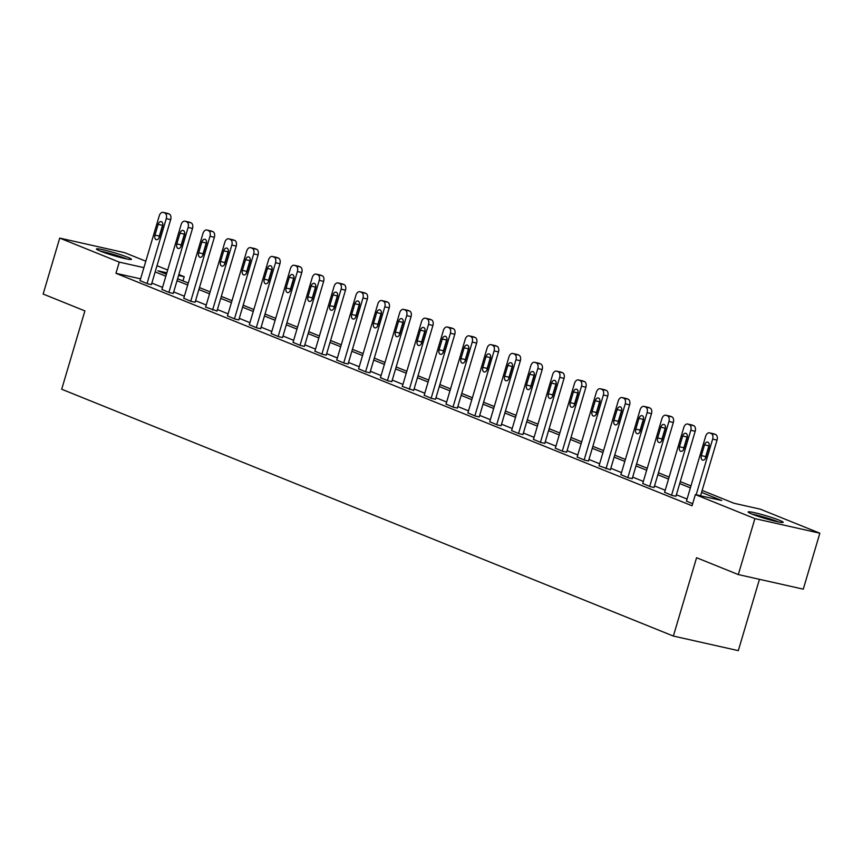 <?xml version="1.0" encoding="UTF-8"?>
<svg xmlns="http://www.w3.org/2000/svg" width="863" height="863" viewBox="0 0 863 863"><rect width="100%" height="100%" fill="white"/><g stroke="black" fill="none" stroke-linecap="round" stroke-linejoin="round"><path stroke-width="1.29" d="M751.964 514.078A18.263 1.467 -163.5 0 1 748.145 511.964A18.263 1.467 -163.5 0 1 760.066 514.057A18.263 1.467 -163.5 0 1 779.354 520.216A18.263 1.467 -163.5 0 1 783.173 522.331A18.263 1.467 -163.5 0 1 771.252 520.238A18.263 1.467 -163.5 0 1 751.964 514.078A18.145 1.456 16.5 0 1 778.728 521.996A18.145 1.456 16.5 0 1 778.825 522.029M100.227 251.079A18.263 1.467 -163.5 0 1 96.397 248.965A18.263 1.467 -163.5 0 1 108.328 251.057A18.263 1.467 -163.5 0 1 127.605 257.217A18.263 1.467 -163.5 0 1 131.435 259.332A18.263 1.467 -163.5 0 1 119.504 257.239A18.263 1.467 -163.5 0 1 100.227 251.079A18.145 1.456 16.5 0 1 127.088 259.029M759.451 579.31L738.318 650.637L673.367 636.063L61.694 389.235L84.898 310.896L43.15 294.046L59.72 238.091L124.682 252.676L145.815 261.209M157.001 265.718L167.67 270.022M178.857 274.542L184.218 276.699L178.587 275.437M182.967 280.917L184.218 276.699M702.137 490.421L733.971 503.258L760.303 509.17L819.85 533.205L754.898 518.62L695.351 494.596L721.684 500.508L701.554 492.385M754.898 518.62L738.318 574.575L803.28 589.149L819.85 533.205M140.593 278.846L115.955 273.312L692.04 505.783L695.351 494.596M687.056 499.062L676.387 494.758M665.2 490.238L654.532 485.934M643.345 481.425L632.676 477.11M621.489 472.6L610.821 468.296M599.634 463.776L588.965 459.472M577.779 454.963L567.11 450.659M555.923 446.139L545.254 441.834M534.068 437.325L523.399 433.021M512.212 428.501L501.543 424.197M490.357 419.688L479.688 415.383M468.501 410.864L457.832 406.559M446.646 402.05L435.977 397.735M424.79 393.226L414.121 388.922M402.935 384.402L392.266 380.098M381.079 375.588L370.41 371.284M359.224 366.764L348.555 362.46M337.368 357.951L326.699 353.647M315.513 349.127L304.844 344.822M293.657 340.313L282.988 336.009M271.802 331.489L261.133 327.185M249.946 322.676L239.278 318.361M228.091 313.852L217.422 309.547M206.235 305.027L195.567 300.723M184.38 296.214L173.711 291.91M162.524 287.39L151.856 283.086M140.065 280.637L147.735 283.862L151.424 284.563M161.92 289.45L169.59 292.676L173.28 293.377M183.776 298.274L191.446 301.5L195.135 302.201M205.631 307.088L216.991 311.025M227.487 315.912L235.157 319.137L238.846 319.839M249.342 324.725L257.012 327.962L260.702 328.663M271.198 333.55L278.868 336.775L282.557 337.476M293.053 342.363L300.723 345.599L304.412 346.3M314.909 351.187L322.579 354.413L326.268 355.114M336.764 360.011L344.434 363.237L348.123 363.938M358.62 368.825L366.29 372.05L369.979 372.751M380.475 377.649L388.145 380.874L391.834 381.575M402.331 386.462L413.69 390.4M424.186 395.286L431.856 398.512L435.545 399.213M446.042 404.1L453.711 407.336L457.401 408.037M467.897 412.924L475.567 416.149L479.256 416.851M489.753 421.737L497.422 424.974L501.112 425.675M511.608 430.561L519.278 433.787L522.967 434.488M533.463 439.386L541.133 442.611L544.823 443.312M555.319 448.199L562.989 451.425L566.678 452.126M577.174 457.023L584.844 460.249L588.534 460.95M599.03 465.837L610.389 469.774M620.885 474.661L628.555 477.886L632.245 478.587M642.741 483.474L650.411 486.71L654.1 487.412M664.596 492.298L672.266 495.524L675.956 496.225M686.452 501.112L692.644 503.744M738.318 574.575L696.57 557.725L673.367 636.063M115.955 273.312L119.267 262.125L59.72 238.091M143.905 267.649L119.267 262.125M690.378 487.865L679.699 483.56M668.523 479.051L657.843 474.747M646.667 470.227L635.988 465.923M624.812 461.414L614.132 457.099M602.957 452.59L592.277 448.285M581.101 443.776L570.421 439.461M559.246 434.952L548.566 430.648M537.39 426.128L526.71 421.824M515.535 417.314L504.855 413.01M493.679 408.49L483 404.186M471.824 399.677L461.144 395.373M449.968 390.853L439.289 386.548M428.113 382.039L417.433 377.724M406.257 373.215L395.578 368.911M384.402 364.402L373.722 360.087M362.546 355.578L351.867 351.273M340.691 346.753L330.011 342.449M318.835 337.94L308.156 333.636M296.98 329.116L286.3 324.812M275.124 320.302L264.445 315.998M253.269 311.478L242.589 307.174M231.413 302.665L220.734 298.35M209.558 293.841L198.878 289.536M187.703 285.017L177.023 280.712M165.847 276.203L155.167 271.899M166.85 272.805L157.886 270.788L166.419 274.24M177.605 278.749L188.274 283.053M199.461 287.573L210.13 291.877M221.316 296.387L231.985 300.691M243.172 305.211L253.841 309.515M265.027 314.024L275.696 318.339M286.883 322.848L297.552 327.153M308.738 331.672L319.407 335.977M330.594 340.486L341.263 344.79M352.449 349.31L363.118 353.614M374.305 358.123L384.974 362.428M396.16 366.948L406.829 371.252M418.016 375.761L428.684 380.065M439.871 384.585L450.551 388.889M461.727 393.399L472.406 397.714M483.582 402.223L494.262 406.527M505.438 411.047L516.117 415.351M527.293 419.86L537.973 424.165M549.148 428.684L559.828 432.989M571.004 437.498L581.684 441.802M592.859 446.322L603.539 450.626M614.715 455.135L625.395 459.44M636.57 463.96L647.25 468.264M658.426 472.773L669.105 477.088M680.281 481.597L690.961 485.901M140.022 280.745L159.267 215.804A4.682 2.999 -77.3 0 1 163.096 212.363A4.682 2.999 -77.3 0 1 163.398 212.449L164.79 213.021A4.682 2.999 -77.3 0 1 166.268 218.63L147.034 283.582M151.381 284.682L170.658 219.612L166.268 218.63M158.145 224.369A3.743 2.395 102.7 0 1 161.198 221.618A3.743 2.395 102.7 0 1 162.622 226.171L159.439 236.915A3.743 2.395 102.7 0 1 156.376 239.666A3.743 2.395 102.7 0 1 154.962 235.114L158.145 224.369L162.524 225.351A3.743 2.395 102.7 0 1 162.859 224.488M159.105 237.778A3.743 2.395 102.7 0 1 159.342 236.095L162.524 225.351M167.174 213.301A4.682 2.999 102.7 0 1 167.487 213.344A4.682 2.999 102.7 0 1 167.778 213.441L169.18 214.002A4.682 2.999 102.7 0 1 170.658 219.612M101.737 251.662A15.804 1.273 -163.5 0 1 125.48 258.695M753.475 514.661A15.804 1.273 -163.5 0 1 776.98 521.597A15.804 1.273 -163.5 0 1 777.229 521.694M161.877 289.569L181.122 224.617A4.682 2.999 -77.3 0 1 184.952 221.176A4.682 2.999 -77.3 0 1 185.254 221.273L186.645 221.834A4.682 2.999 -77.3 0 1 188.123 227.444L168.889 292.395M173.236 293.496L192.514 228.436L188.123 227.444M180 233.183A3.743 2.395 102.7 0 1 183.053 230.432A3.743 2.395 102.7 0 1 184.477 234.995L181.295 245.739A3.743 2.395 102.7 0 1 178.231 248.49A3.743 2.395 102.7 0 1 176.818 243.927L180 233.183L184.38 234.175A3.743 2.395 102.7 0 1 184.714 233.312M180.96 246.591A3.743 2.395 102.7 0 1 181.198 244.909L184.38 234.175M189.029 222.125A4.682 2.999 102.7 0 1 189.342 222.169A4.682 2.999 102.7 0 1 189.633 222.255L191.036 222.827A4.682 2.999 102.7 0 1 192.514 228.436M183.733 298.393L202.978 233.442A4.682 2.999 -77.3 0 1 206.807 230A4.682 2.999 -77.3 0 1 207.109 230.097L208.501 230.658A4.682 2.999 -77.3 0 1 209.979 236.268L190.745 301.219M195.092 302.32L214.369 237.249L209.979 236.268M201.856 242.007A3.743 2.395 102.7 0 1 204.909 239.256A3.743 2.395 102.7 0 1 206.333 243.819L203.15 254.553A3.743 2.395 102.7 0 1 200.087 257.303A3.743 2.395 102.7 0 1 198.673 252.751L201.856 242.007L206.235 242.988A3.743 2.395 102.7 0 1 206.57 242.136M202.816 255.416A3.743 2.395 102.7 0 1 203.053 253.733L206.235 242.988M210.885 230.939A4.682 2.999 102.7 0 1 211.198 230.982A4.682 2.999 102.7 0 1 211.489 231.079L212.891 231.64A4.682 2.999 102.7 0 1 214.369 237.249M205.588 307.206L224.833 242.255A4.682 2.999 -77.3 0 1 228.663 238.814A4.682 2.999 -77.3 0 1 228.965 238.911L230.356 239.483A4.682 2.999 -77.3 0 1 231.834 245.081L212.6 310.033M216.947 311.133L236.225 246.074L231.834 245.081M223.711 250.82A3.743 2.395 102.7 0 1 226.764 248.069A3.743 2.395 102.7 0 1 228.188 252.632L225.006 263.377A3.743 2.395 102.7 0 1 221.942 266.128A3.743 2.395 102.7 0 1 220.529 261.565L223.711 250.82L228.091 251.813A3.743 2.395 102.7 0 1 228.425 250.95M224.671 264.229A3.743 2.395 102.7 0 1 224.909 262.557L228.091 251.813M232.74 239.763A4.682 2.999 102.7 0 1 233.053 239.806A4.682 2.999 102.7 0 1 233.344 239.892L234.747 240.464A4.682 2.999 102.7 0 1 236.225 246.074M227.444 316.031L246.689 251.079A4.682 2.999 -77.3 0 1 250.518 247.638A4.682 2.999 -77.3 0 1 250.82 247.735L252.212 248.296A4.682 2.999 -77.3 0 1 253.69 253.905L234.456 318.857M238.803 319.957L258.08 254.887L253.69 253.905M245.567 259.644A3.743 2.395 102.7 0 1 248.62 256.894A3.743 2.395 102.7 0 1 250.043 261.457L246.861 272.19A3.743 2.395 102.7 0 1 243.798 274.952A3.743 2.395 102.7 0 1 242.384 270.389L245.567 259.644L249.946 260.626A3.743 2.395 102.7 0 1 250.281 259.774M246.527 273.053A3.743 2.395 102.7 0 1 246.764 271.37L249.946 260.626M254.596 248.576A4.682 2.999 102.7 0 1 254.909 248.62A4.682 2.999 102.7 0 1 255.2 248.717L256.602 249.278A4.682 2.999 102.7 0 1 258.08 254.887M249.299 324.844L268.544 259.892A4.682 2.999 -77.3 0 1 272.374 256.462A4.682 2.999 -77.3 0 1 272.676 256.548L274.067 257.12A4.682 2.999 -77.3 0 1 275.545 262.719L256.311 327.67M260.658 328.781L279.936 263.711L275.545 262.719M267.422 268.458A3.743 2.395 102.7 0 1 270.475 265.707A3.743 2.395 102.7 0 1 271.899 270.27L268.717 281.014A3.743 2.395 102.7 0 1 265.653 283.765A3.743 2.395 102.7 0 1 264.24 279.202L267.422 268.458L271.802 269.45A3.743 2.395 102.7 0 1 272.136 268.587M268.382 281.877A3.743 2.395 102.7 0 1 268.62 280.195L271.802 269.45M276.451 257.401A4.682 2.999 102.7 0 1 276.764 257.444A4.682 2.999 102.7 0 1 277.055 257.541L278.458 258.102A4.682 2.999 102.7 0 1 279.936 263.711M271.155 333.668L290.399 268.717A4.682 2.999 -77.3 0 1 294.229 265.275A4.682 2.999 -77.3 0 1 294.531 265.373L295.923 265.933A4.682 2.999 -77.3 0 1 297.401 271.543L278.166 336.494M282.514 337.595L301.791 272.525L297.401 271.543M289.278 277.282A3.743 2.395 102.7 0 1 292.33 274.531A3.743 2.395 102.7 0 1 293.754 279.094L290.572 289.839A3.743 2.395 102.7 0 1 287.508 292.589A3.743 2.395 102.7 0 1 286.095 288.026L289.278 277.282L293.657 278.264A3.743 2.395 102.7 0 1 293.992 277.411M290.238 290.691A3.743 2.395 102.7 0 1 290.475 289.008L293.657 278.264M298.307 266.214A4.682 2.999 102.7 0 1 298.62 266.257A4.682 2.999 102.7 0 1 298.911 266.354L300.313 266.926A4.682 2.999 102.7 0 1 301.791 272.525M293.01 342.482L312.255 277.541A4.682 2.999 -77.3 0 1 316.085 274.1A4.682 2.999 -77.3 0 1 316.387 274.186L317.778 274.758A4.682 2.999 -77.3 0 1 319.256 280.367L300.022 345.308M304.369 346.419L323.647 281.349L319.256 280.367M311.133 286.106A3.743 2.395 102.7 0 1 314.186 283.355A3.743 2.395 102.7 0 1 315.61 287.908L312.428 298.652A3.743 2.395 102.7 0 1 309.364 301.403A3.743 2.395 102.7 0 1 307.951 296.84L311.133 286.106L315.513 287.088A3.743 2.395 102.7 0 1 315.847 286.225M312.093 299.515A3.743 2.395 102.7 0 1 312.33 297.832L315.513 287.088M320.162 275.038A4.682 2.999 102.7 0 1 320.475 275.081A4.682 2.999 102.7 0 1 320.766 275.178L322.169 275.739A4.682 2.999 102.7 0 1 323.647 281.349M314.866 351.306L334.11 286.354A4.682 2.999 -77.3 0 1 337.94 282.913A4.682 2.999 -77.3 0 1 338.242 283.01L339.634 283.571A4.682 2.999 -77.3 0 1 341.112 289.181L321.877 354.132M326.225 355.232L345.502 290.162L341.112 289.181M332.989 294.919A3.743 2.395 102.7 0 1 336.041 292.169A3.743 2.395 102.7 0 1 337.465 296.732L334.283 307.476A3.743 2.395 102.7 0 1 331.219 310.227A3.743 2.395 102.7 0 1 329.806 305.664L332.989 294.919L337.368 295.901A3.743 2.395 102.7 0 1 337.703 295.049M333.949 308.328A3.743 2.395 102.7 0 1 334.186 306.645L337.368 295.901M342.018 283.862A4.682 2.999 102.7 0 1 342.331 283.905A4.682 2.999 102.7 0 1 342.622 283.992L344.024 284.563A4.682 2.999 102.7 0 1 345.502 290.162M336.721 360.119L355.966 295.178A4.682 2.999 -77.3 0 1 359.795 291.737A4.682 2.999 -77.3 0 1 360.098 291.823L361.489 292.395A4.682 2.999 -77.3 0 1 362.967 298.005L343.733 362.956M348.08 364.057L367.358 298.986L362.967 298.005M354.844 303.744A3.743 2.395 102.7 0 1 357.897 300.993A3.743 2.395 102.7 0 1 359.321 305.545L356.139 316.29A3.743 2.395 102.7 0 1 353.075 319.04A3.743 2.395 102.7 0 1 351.662 314.488L354.844 303.744L359.224 304.725A3.743 2.395 102.7 0 1 359.558 303.862M355.804 317.153A3.743 2.395 102.7 0 1 356.041 315.47L359.224 304.725M363.873 292.676A4.682 2.999 102.7 0 1 364.186 292.719A4.682 2.999 102.7 0 1 364.477 292.816L365.88 293.377A4.682 2.999 102.7 0 1 367.358 298.986M358.577 368.943L377.821 303.992A4.682 2.999 -77.3 0 1 381.651 300.551A4.682 2.999 -77.3 0 1 381.953 300.648L383.345 301.209A4.682 2.999 -77.3 0 1 384.822 306.818L365.588 371.77M369.936 372.87L389.213 307.811L384.822 306.818M376.7 312.557A3.743 2.395 102.7 0 1 379.752 309.806A3.743 2.395 102.7 0 1 381.176 314.369L377.994 325.114A3.743 2.395 102.7 0 1 374.93 327.864A3.743 2.395 102.7 0 1 373.517 323.301L376.7 312.557L381.079 313.549A3.743 2.395 102.7 0 1 381.414 312.686M377.66 325.966A3.743 2.395 102.7 0 1 377.897 324.283L381.079 313.549M385.729 301.5A4.682 2.999 102.7 0 1 386.041 301.543A4.682 2.999 102.7 0 1 386.333 301.629L387.735 302.201A4.682 2.999 102.7 0 1 389.213 307.811M380.432 377.767L399.677 312.816A4.682 2.999 -77.3 0 1 403.506 309.375A4.682 2.999 -77.3 0 1 403.808 309.472L405.2 310.033A4.682 2.999 -77.3 0 1 406.678 315.642L387.444 380.594M391.791 381.694L411.068 316.624L406.678 315.642M398.555 321.381A3.743 2.395 102.7 0 1 401.608 318.63A3.743 2.395 102.7 0 1 403.032 323.194L399.849 333.927A3.743 2.395 102.7 0 1 396.786 336.678A3.743 2.395 102.7 0 1 395.373 332.126L398.555 321.381L402.935 322.363A3.743 2.395 102.7 0 1 403.269 321.511M399.515 334.79A3.743 2.395 102.7 0 1 399.752 333.107L402.935 322.363M407.584 310.313A4.682 2.999 102.7 0 1 407.897 310.356A4.682 2.999 102.7 0 1 408.188 310.453L409.591 311.014A4.682 2.999 102.7 0 1 411.068 316.624M402.287 386.581L421.532 321.629A4.682 2.999 -77.3 0 1 425.362 318.188A4.682 2.999 -77.3 0 1 425.664 318.285L427.056 318.857A4.682 2.999 -77.3 0 1 428.533 324.456L409.299 389.407M413.647 390.508L432.924 325.448L428.533 324.456M420.41 330.195A3.743 2.395 102.7 0 1 423.463 327.444A3.743 2.395 102.7 0 1 424.887 332.007L421.705 342.751A3.743 2.395 102.7 0 1 418.641 345.502A3.743 2.395 102.7 0 1 417.228 340.939L420.41 330.195L424.79 331.187A3.743 2.395 102.7 0 1 425.125 330.324M421.371 343.614A3.743 2.395 102.7 0 1 421.608 341.931L424.79 331.187M429.44 319.137A4.682 2.999 102.7 0 1 429.752 319.181A4.682 2.999 102.7 0 1 430.044 319.267L431.446 319.839A4.682 2.999 102.7 0 1 432.924 325.448M424.143 395.405L443.388 330.453A4.682 2.999 -77.3 0 1 447.217 327.012A4.682 2.999 -77.3 0 1 447.519 327.109L448.911 327.67A4.682 2.999 -77.3 0 1 450.389 333.28L431.155 398.231M435.502 399.332L454.779 334.261L450.389 333.28M442.266 339.019A3.743 2.395 102.7 0 1 445.319 336.268A3.743 2.395 102.7 0 1 446.743 340.831L443.56 351.565A3.743 2.395 102.7 0 1 440.497 354.326A3.743 2.395 102.7 0 1 439.084 349.763L442.266 339.019L446.646 340A3.743 2.395 102.7 0 1 446.98 339.148M443.226 352.428A3.743 2.395 102.7 0 1 443.463 350.745L446.646 340M451.295 327.951A4.682 2.999 102.7 0 1 451.608 327.994A4.682 2.999 102.7 0 1 451.899 328.091L453.302 328.652A4.682 2.999 102.7 0 1 454.779 334.261M445.998 404.218L465.243 339.267A4.682 2.999 -77.3 0 1 469.073 335.836A4.682 2.999 -77.3 0 1 469.375 335.923L470.767 336.494A4.682 2.999 -77.3 0 1 472.244 342.093L453.01 407.045M457.358 408.156L476.635 343.086L472.244 342.093M464.121 347.832A3.743 2.395 102.7 0 1 467.174 345.081A3.743 2.395 102.7 0 1 468.598 349.644L465.416 360.389A3.743 2.395 102.7 0 1 462.352 363.14A3.743 2.395 102.7 0 1 460.939 358.577L464.121 347.832L468.501 348.825A3.743 2.395 102.7 0 1 468.836 347.962M465.081 361.252A3.743 2.395 102.7 0 1 465.319 359.569L468.501 348.825M473.151 336.775A4.682 2.999 102.7 0 1 473.463 336.818A4.682 2.999 102.7 0 1 473.755 336.915L475.157 337.476A4.682 2.999 102.7 0 1 476.635 343.086M467.854 413.043L487.099 348.091A4.682 2.999 -77.3 0 1 490.928 344.65A4.682 2.999 -77.3 0 1 491.23 344.747L492.622 345.308A4.682 2.999 -77.3 0 1 494.1 350.917L474.866 415.869M479.213 416.969L498.49 351.899L494.1 350.917M485.977 356.656A3.743 2.395 102.7 0 1 489.03 353.906A3.743 2.395 102.7 0 1 490.454 358.469L487.271 369.213A3.743 2.395 102.7 0 1 484.208 371.964A3.743 2.395 102.7 0 1 482.795 367.401L485.977 356.656L490.357 357.638A3.743 2.395 102.7 0 1 490.691 356.786M486.937 370.065A3.743 2.395 102.7 0 1 487.174 368.382L490.357 357.638M495.006 345.588A4.682 2.999 102.7 0 1 495.319 345.632A4.682 2.999 102.7 0 1 495.61 345.729L497.012 346.3A4.682 2.999 102.7 0 1 498.49 351.899M489.709 421.856L508.954 356.915A4.682 2.999 -77.3 0 1 512.784 353.474A4.682 2.999 -77.3 0 1 513.086 353.56L514.477 354.132A4.682 2.999 -77.3 0 1 515.955 359.742L496.721 424.682M501.069 425.793L520.346 360.723L515.955 359.742M507.832 365.481A3.743 2.395 102.7 0 1 510.885 362.73A3.743 2.395 102.7 0 1 512.309 367.282L509.127 378.026A3.743 2.395 102.7 0 1 506.063 380.777A3.743 2.395 102.7 0 1 504.65 376.214L507.832 365.481L512.212 366.462A3.743 2.395 102.7 0 1 512.546 365.599M508.792 378.889A3.743 2.395 102.7 0 1 509.03 377.207L512.212 366.462M516.861 354.413A4.682 2.999 102.7 0 1 517.174 354.456A4.682 2.999 102.7 0 1 517.466 354.553L518.868 355.114A4.682 2.999 102.7 0 1 520.346 360.723M511.576 430.68L530.81 365.729A4.682 2.999 -77.3 0 1 534.639 362.287A4.682 2.999 -77.3 0 1 534.941 362.384L536.333 362.945A4.682 2.999 -77.3 0 1 537.811 368.555L518.577 433.506M522.924 434.607L542.201 369.537L537.811 368.555M529.688 374.294A3.743 2.395 102.7 0 1 532.741 371.543A3.743 2.395 102.7 0 1 534.165 376.106L530.982 386.851A3.743 2.395 102.7 0 1 527.919 389.601A3.743 2.395 102.7 0 1 526.506 385.038L529.688 374.294L534.068 375.276A3.743 2.395 102.7 0 1 534.402 374.423M530.648 387.703A3.743 2.395 102.7 0 1 530.885 386.02L534.068 375.276M538.717 363.237A4.682 2.999 102.7 0 1 539.03 363.28A4.682 2.999 102.7 0 1 539.321 363.366L540.723 363.938A4.682 2.999 102.7 0 1 542.201 369.537M533.431 439.494L552.665 374.553A4.682 2.999 -77.3 0 1 556.495 371.112A4.682 2.999 -77.3 0 1 556.797 371.209L558.188 371.77A4.682 2.999 -77.3 0 1 559.666 377.379L540.432 442.331M544.78 443.431L564.057 378.361L559.666 377.379M551.543 383.118A3.743 2.395 102.7 0 1 554.596 380.367A3.743 2.395 102.7 0 1 556.02 384.92L552.838 395.664A3.743 2.395 102.7 0 1 549.774 398.415A3.743 2.395 102.7 0 1 548.361 393.862L551.543 383.118L555.923 384.1A3.743 2.395 102.7 0 1 556.257 383.237M552.503 396.527A3.743 2.395 102.7 0 1 552.741 394.844L555.923 384.1M560.572 372.05A4.682 2.999 102.7 0 1 560.885 372.093A4.682 2.999 102.7 0 1 561.177 372.19L562.579 372.751A4.682 2.999 102.7 0 1 564.057 378.361M555.287 448.318L574.521 383.366A4.682 2.999 -77.3 0 1 578.35 379.925A4.682 2.999 -77.3 0 1 578.652 380.022L580.044 380.583A4.682 2.999 -77.3 0 1 581.522 386.193L562.288 451.144M566.635 452.244L585.912 387.185L581.522 386.193M573.399 391.931A3.743 2.395 102.7 0 1 576.452 389.181A3.743 2.395 102.7 0 1 577.876 393.744L574.693 404.488A3.743 2.395 102.7 0 1 571.63 407.239A3.743 2.395 102.7 0 1 570.216 402.676L573.399 391.931L577.779 392.924A3.743 2.395 102.7 0 1 578.113 392.061M574.359 405.34A3.743 2.395 102.7 0 1 574.596 403.657L577.779 392.924M582.428 380.874A4.682 2.999 102.7 0 1 582.741 380.917A4.682 2.999 102.7 0 1 583.032 381.004L584.434 381.575A4.682 2.999 102.7 0 1 585.912 387.185M577.142 457.142L596.376 392.19A4.682 2.999 -77.3 0 1 600.206 388.749A4.682 2.999 -77.3 0 1 600.508 388.846L601.899 389.407A4.682 2.999 -77.3 0 1 603.377 395.017L584.143 459.968M588.49 461.069L607.768 395.998L603.377 395.017M595.254 400.756A3.743 2.395 102.7 0 1 598.307 398.005A3.743 2.395 102.7 0 1 599.731 402.568L596.549 413.301A3.743 2.395 102.7 0 1 593.485 416.052A3.743 2.395 102.7 0 1 592.072 411.5L595.254 400.756L599.634 401.737A3.743 2.395 102.7 0 1 599.968 400.885M596.214 414.164A3.743 2.395 102.7 0 1 596.452 412.482L599.634 401.737M604.283 389.688A4.682 2.999 102.7 0 1 604.596 389.731A4.682 2.999 102.7 0 1 604.887 389.828L606.29 390.389A4.682 2.999 102.7 0 1 607.768 395.998M598.998 465.955L618.232 401.004A4.682 2.999 -77.3 0 1 622.061 397.563A4.682 2.999 -77.3 0 1 622.363 397.66L623.755 398.231A4.682 2.999 -77.3 0 1 625.233 403.83L605.999 468.782M610.346 469.882L629.623 404.823L625.233 403.83M617.11 409.569A3.743 2.395 102.7 0 1 620.163 406.818A3.743 2.395 102.7 0 1 621.587 411.381L618.404 422.126A3.743 2.395 102.7 0 1 615.341 424.876A3.743 2.395 102.7 0 1 613.927 420.313L617.11 409.569L621.489 410.561A3.743 2.395 102.7 0 1 621.824 409.698M618.07 422.989A3.743 2.395 102.7 0 1 618.307 421.306L621.489 410.561M626.139 398.512A4.682 2.999 102.7 0 1 626.452 398.555A4.682 2.999 102.7 0 1 626.743 398.641L628.145 399.213A4.682 2.999 102.7 0 1 629.623 404.823M620.853 474.779L640.087 409.828A4.682 2.999 -77.3 0 1 643.917 406.387A4.682 2.999 -77.3 0 1 644.219 406.484L645.621 407.045A4.682 2.999 -77.3 0 1 647.088 412.654L627.854 477.606M632.201 478.706L651.479 413.636L647.088 412.654M638.965 418.393A3.743 2.395 102.7 0 1 642.018 415.642A3.743 2.395 102.7 0 1 643.442 420.205L640.26 430.939A3.743 2.395 102.7 0 1 637.196 433.701A3.743 2.395 102.7 0 1 635.783 429.138L638.965 418.393L643.345 419.375A3.743 2.395 102.7 0 1 643.679 418.523M639.925 431.802A3.743 2.395 102.7 0 1 640.163 430.119L643.345 419.375M647.994 407.325A4.682 2.999 102.7 0 1 648.307 407.368A4.682 2.999 102.7 0 1 648.598 407.465L650.001 408.026A4.682 2.999 102.7 0 1 651.479 413.636M642.708 483.593L661.943 418.641A4.682 2.999 -77.3 0 1 665.772 415.211A4.682 2.999 -77.3 0 1 666.074 415.297L667.477 415.869A4.682 2.999 -77.3 0 1 668.944 421.468L649.71 486.419M654.057 487.53L673.334 422.46L668.944 421.468M660.821 427.207A3.743 2.395 102.7 0 1 663.874 424.456A3.743 2.395 102.7 0 1 665.297 429.019L662.115 439.763A3.743 2.395 102.7 0 1 659.052 442.514A3.743 2.395 102.7 0 1 657.638 437.951L660.821 427.207L665.2 428.199A3.743 2.395 102.7 0 1 665.535 427.336M661.781 440.626A3.743 2.395 102.7 0 1 662.018 438.943L665.2 428.199M669.85 416.149A4.682 2.999 102.7 0 1 670.163 416.193A4.682 2.999 102.7 0 1 670.454 416.29L671.856 416.851A4.682 2.999 102.7 0 1 673.334 422.46M664.564 492.417L683.798 427.465A4.682 2.999 -77.3 0 1 687.628 424.024A4.682 2.999 -77.3 0 1 687.93 424.121L689.332 424.682A4.682 2.999 -77.3 0 1 690.799 430.292L671.565 495.243M675.912 496.344L695.19 431.273L690.799 430.292M682.676 436.031A3.743 2.395 102.7 0 1 685.729 433.28A3.743 2.395 102.7 0 1 687.153 437.843L683.971 448.587A3.743 2.395 102.7 0 1 680.907 451.338A3.743 2.395 102.7 0 1 679.494 446.775L682.676 436.031L687.056 437.012A3.743 2.395 102.7 0 1 687.39 436.16M683.636 449.44A3.743 2.395 102.7 0 1 683.874 447.757L687.056 437.012M691.705 424.963A4.682 2.999 102.7 0 1 692.018 425.006A4.682 2.999 102.7 0 1 692.309 425.103L693.712 425.675A4.682 2.999 102.7 0 1 695.19 431.273M686.419 501.23L705.654 436.29A4.682 2.999 -77.3 0 1 709.483 432.848A4.682 2.999 -77.3 0 1 709.785 432.935L711.188 433.506A4.682 2.999 -77.3 0 1 712.655 439.116L696.171 494.779M700.562 495.761L717.045 440.098L712.655 439.116M704.532 444.855A3.743 2.395 102.7 0 1 707.584 442.104A3.743 2.395 102.7 0 1 709.008 446.656L705.826 457.401A3.743 2.395 102.7 0 1 702.762 460.152A3.743 2.395 102.7 0 1 701.349 455.588L704.532 444.855L708.911 445.837A3.743 2.395 102.7 0 1 709.246 444.974M705.492 458.264A3.743 2.395 102.7 0 1 705.729 456.581L708.911 445.837M713.561 433.787A4.682 2.999 102.7 0 1 713.874 433.83A4.682 2.999 102.7 0 1 714.165 433.927L715.567 434.488A4.682 2.999 102.7 0 1 717.045 440.098M167.778 213.441L163.398 212.449M169.18 214.002L164.79 213.021M154.962 235.114L159.342 236.095M189.633 222.255L185.254 221.273M191.036 222.827L186.645 221.834M176.818 243.927L181.198 244.909M211.489 231.079L207.109 230.097M212.891 231.64L208.501 230.658M198.673 252.751L203.053 253.733M233.344 239.892L228.965 238.911M234.747 240.464L230.356 239.483M220.529 261.565L224.909 262.557M255.2 248.717L250.82 247.735M256.602 249.278L252.212 248.296M242.384 270.389L246.764 271.37M277.055 257.541L272.676 256.548M278.458 258.102L274.067 257.12M264.24 279.202L268.62 280.195M298.911 266.354L294.531 265.373M300.313 266.926L295.923 265.933M286.095 288.026L290.475 289.008M320.766 275.178L316.387 274.186M322.169 275.739L317.778 274.758M307.951 296.84L312.33 297.832M342.622 283.992L338.242 283.01M344.024 284.563L339.634 283.571M329.806 305.664L334.186 306.645M364.477 292.816L360.098 291.823M365.88 293.377L361.489 292.395M351.662 314.488L356.041 315.47M386.333 301.629L381.953 300.648M387.735 302.201L383.345 301.209M373.517 323.301L377.897 324.283M408.188 310.453L403.808 309.472M409.591 311.014L405.2 310.033M395.373 332.126L399.752 333.107M430.044 319.267L425.664 318.285M431.446 319.839L427.056 318.857M417.228 340.939L421.608 341.931M451.899 328.091L447.519 327.109M453.302 328.652L448.911 327.67M439.084 349.763L443.463 350.745M473.755 336.915L469.375 335.923M475.157 337.476L470.767 336.494M460.939 358.577L465.319 359.569M495.61 345.729L491.23 344.747M497.012 346.3L492.622 345.308M482.795 367.401L487.174 368.382M517.466 354.553L513.086 353.56M518.868 355.114L514.477 354.132M504.65 376.214L509.03 377.207M539.321 363.366L534.941 362.384M540.723 363.938L536.333 362.945M526.506 385.038L530.885 386.02M561.177 372.19L556.797 371.209M562.579 372.751L558.188 371.77M548.361 393.862L552.741 394.844M583.032 381.004L578.652 380.022M584.434 381.575L580.044 380.583M570.216 402.676L574.596 403.657M604.887 389.828L600.508 388.846M606.29 390.389L601.899 389.407M592.072 411.5L596.452 412.482M626.743 398.641L622.363 397.66M628.145 399.213L623.755 398.231M613.927 420.313L618.307 421.306M648.598 407.465L644.219 406.484M650.001 408.026L645.621 407.045M635.783 429.138L640.163 430.119M670.454 416.29L666.074 415.297M671.856 416.851L667.477 415.869M657.638 437.951L662.018 438.943M692.309 425.103L687.93 424.121M693.712 425.675L689.332 424.682M679.494 446.775L683.874 447.757M714.165 433.927L709.785 432.935M715.567 434.488L711.188 433.506M701.349 455.588L705.729 456.581M167.487 213.344L163.096 212.363M189.342 222.169L184.952 221.176M211.198 230.982L206.807 230M233.053 239.806L228.663 238.814M254.909 248.62L250.518 247.638M276.764 257.444L272.374 256.462M298.62 266.257L294.229 265.275M320.475 275.081L316.085 274.1M342.331 283.905L337.94 282.913M364.186 292.719L359.795 291.737M386.041 301.543L381.651 300.551M407.897 310.356L403.506 309.375M429.752 319.181L425.362 318.188M451.608 327.994L447.217 327.012M473.463 336.818L469.073 335.836M495.319 345.632L490.928 344.65M517.174 354.456L512.784 353.474M539.03 363.28L534.639 362.287M560.885 372.093L556.495 371.112M582.741 380.917L578.35 379.925M604.596 389.731L600.206 388.749M626.452 398.555L622.061 397.563M648.307 407.368L643.917 406.387M670.163 416.193L665.772 415.211M692.018 425.006L687.628 424.024M713.874 433.83L709.483 432.848"/></g></svg>
